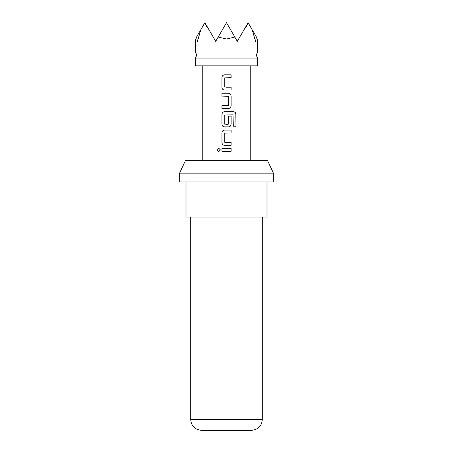 <?xml version="1.0" encoding="UTF-8"?>
<svg xmlns="http://www.w3.org/2000/svg" width="453" height="453" viewBox="0 0 453 453"><rect width="100%" height="100%" fill="white"/><g stroke="black" fill="none" stroke-linecap="round" stroke-linejoin="round"><path stroke-width="0.68" d="M217.078 149.937L218.731 148.182L220.413 149.937L218.725 151.698L217.078 149.937M218.765 151.698L217.185 149.937L218.771 148.182M226.5 52.033L257.547 52.033L256.2 55.051L257.547 58.069L195.453 58.069L196.8 55.051L195.453 52.033L226.5 52.033M252.038 29.468L256.415 37.055C257.927 39.666 257.927 39.666 256.415 37.055L255.611 41.359L252.038 29.468L248.454 23.267L244.161 29.468L237.298 41.359L234.818 37.055L226.5 39.02L218.182 37.055L215.702 41.359L208.839 29.468L204.546 23.267L200.962 29.468L197.389 41.359L196.585 37.055C195.073 39.666 195.073 39.666 196.585 37.055L200.962 29.468M257.547 58.069L257.547 65.849L195.453 65.849L195.453 58.069M251.477 430.35L201.523 430.35C194.903 429.648 191.308 426.052 190.724 419.552L262.276 419.552C261.692 426.052 258.097 429.648 251.477 430.35M179.252 173.85L185.543 160.351L267.457 160.351L273.748 173.85L179.252 173.85L179.252 181.947L273.748 181.947L273.748 173.85M186.002 181.947L186.002 217.049L266.998 217.049L266.998 181.947M226.5 74.841L231.126 74.841L231.126 77.673L224.722 77.865L224.722 87.027L231.126 87.214L231.126 90.051L224.529 90.051C222.95 89.875 222.078 88.998 221.908 87.406L221.908 77.486C222.078 75.894 222.95 75.011 224.535 74.841L231.126 74.841M226.5 93.261L228.505 93.261C230.09 93.431 230.962 94.315 231.126 95.906L231.126 105.826C230.962 107.418 230.084 108.301 228.505 108.471L221.908 108.471L221.908 105.64L228.318 105.447L228.318 96.285L221.908 96.098L221.908 93.261L226.5 93.261M226.5 111.681L233.425 111.681C234.937 111.857 235.77 112.735 235.922 114.326L235.922 126.228L233.244 126.228L233.063 114.824L224.722 115.017L224.722 124.179L228.318 124.179L228.318 116.121L231.126 116.121L231.126 124.247C230.962 125.838 230.084 126.721 228.505 126.891L224.535 126.891C222.95 126.721 222.078 125.838 221.908 124.247L221.908 114.326C222.078 112.735 222.95 111.851 224.535 111.681L233.425 111.681M226.5 130.102L231.126 130.102L231.126 132.939L224.722 133.125L224.722 142.287L231.126 142.48L231.126 145.311L224.535 145.311C222.95 145.141 222.072 144.258 221.908 142.667L221.908 132.746C222.078 131.155 222.95 130.277 224.535 130.102L231.126 130.102M226.5 148.522L231.126 148.522L231.126 151.359L221.908 151.359L221.908 148.522L226.5 148.522M218.182 37.055L226.5 22.65L234.818 37.055M244.161 29.468L248.102 22.65L248.454 23.267M204.546 23.267L204.898 22.65L208.839 29.468M226.5 151.359L221.908 151.359M221.959 151.359L221.959 148.522M231.075 148.522L231.075 151.359M224.558 145.311L224.535 145.311C222.989 145.141 222.123 144.258 221.959 142.667L221.908 142.667M226.5 142.48L231.126 142.48M231.075 142.48L231.075 145.311M231.075 130.102L231.075 132.939M221.959 142.667L221.908 132.746M221.959 132.746C222.123 131.155 222.989 130.277 224.558 130.102M233.352 111.681C234.847 111.857 235.668 112.735 235.815 114.326L235.922 126.228M235.815 126.228L233.17 126.228M226.5 126.891L224.535 126.891C222.989 126.721 222.123 125.838 221.959 124.247L221.908 114.326M221.959 114.326C222.123 112.735 222.989 111.851 224.558 111.681M228.295 116.121L231.075 116.121L231.075 124.247C230.911 125.838 230.05 126.721 228.482 126.891L227.695 126.891M226.5 124.365L228.108 124.365M228.505 93.261L228.482 93.261C230.05 93.431 230.917 94.315 231.075 95.906L231.126 105.826M231.075 105.826C230.911 107.418 230.045 108.301 228.482 108.471L221.959 108.471L221.959 105.64L228.108 105.64M226.5 96.098L221.959 96.098L221.959 93.261M224.529 90.051L224.552 90.051C222.989 89.875 222.123 88.998 221.959 87.406L221.908 87.406M226.5 87.214L231.126 87.214M231.075 87.214L231.075 90.051M231.075 74.841L231.075 77.673M221.959 87.406L221.908 77.486M221.959 77.486C222.123 75.894 222.989 75.011 224.558 74.841M257.547 39.02L257.547 52.033M262.276 419.552L262.276 217.049M250.798 65.849L250.798 160.351M202.202 65.849L202.202 160.351M190.724 419.552L190.724 217.049M195.453 39.02L195.453 52.033"/></g></svg>
